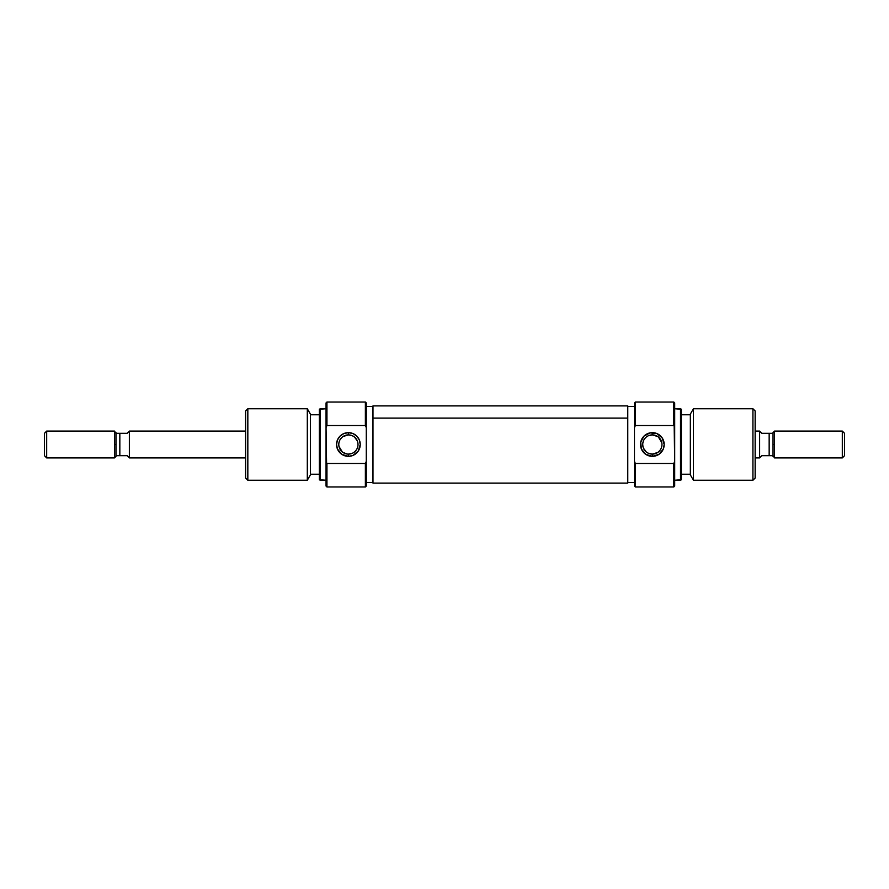 <?xml version="1.0" encoding="UTF-8"?>
<svg xmlns="http://www.w3.org/2000/svg" width="889" height="889" viewBox="0 0 889 889"><rect width="100%" height="100%" fill="white"/><g stroke="black" fill="none" stroke-linecap="round" stroke-linejoin="round"><path stroke-width="1.33" d="M365.379 425.531L366.279 427.631L366.279 402.928L365.379 402.039L365.379 425.531L365.379 402.039L366.279 402.928L366.279 444.5L366.279 427.631L365.379 425.531L326.941 425.531L365.379 425.531M366.279 486.072L365.379 486.961L326.941 486.961L326.941 463.469L326.052 461.369L326.052 486.072L326.941 486.961L326.052 486.072L326.052 427.631L326.941 486.961L365.379 486.961L365.379 463.469L326.941 463.469L365.379 463.469L365.379 486.961L366.279 486.072L366.279 444.5L366.279 461.369L365.379 463.469L366.279 461.369L366.279 486.072M326.052 402.928L326.941 402.039L326.941 425.531L326.941 402.039L365.379 402.039L326.941 402.039L326.052 402.928L326.052 427.631L326.941 425.531L326.052 427.631L326.052 402.928M348.399 454.112A9.612 9.612 0 0 0 358.011 444.5A9.612 9.612 0 0 0 348.399 434.888A9.612 9.612 0 0 0 338.787 444.5A9.612 9.612 0 0 0 348.399 454.112L348.399 456.346A11.846 11.846 0 0 1 336.553 444.5A11.846 11.846 0 0 1 348.399 432.654L348.399 434.888L343.032 436.521L348.399 434.888L352.155 435.654L348.399 434.888A9.612 9.612 0 0 1 358.011 444.5A9.612 9.612 0 0 1 348.399 454.112A9.612 9.612 0 0 1 338.787 444.5A9.612 9.612 0 0 1 348.399 434.888L348.399 432.654L343.865 433.554L340.02 436.121L337.453 439.966L336.553 444.5L337.453 449.034L341.821 454.346L348.399 456.346L352.933 455.446L358.245 451.079L360.245 444.5L359.345 439.966L356.778 436.121L352.933 433.554L348.399 432.654A11.846 11.846 0 0 1 360.245 444.5A11.846 11.846 0 0 1 348.399 456.346L348.388 454.112L352.144 453.346M343.032 452.468L347.288 454.046M339.565 448.267L338.987 446.434L342.298 451.934M339.565 440.711L338.987 442.544M342.309 437.066L340.465 439.077M320.24 408.74L319.34 409.262L319.34 479.738L320.24 480.26L320.24 408.74L320.24 480.26L326.052 480.26L319.34 479.738L319.34 409.262L326.052 408.74L320.24 408.74M247.831 408.74L245.597 410.974L245.597 478.026L247.831 480.26L247.831 408.74L247.831 480.26L307.305 480.26L310.405 474.893L310.405 414.107L307.305 408.74L307.305 480.26L307.305 408.74L247.831 408.74L307.305 408.74L310.405 414.107L310.405 474.893L307.305 480.26L247.831 480.26L245.597 478.026L245.597 410.974L247.831 408.74M310.405 474.226L319.34 474.226L310.405 474.226M319.34 414.774L310.405 414.774L319.34 414.774M366.279 482.494L372.98 482.494L366.279 482.494M372.98 406.506L366.279 406.506L372.98 406.506M354.489 451.934L353.755 452.479M357.8 446.467L357.222 448.3M357.811 442.566L358.011 444.511M357.234 440.733L354.489 437.066M353.766 436.532L352.155 435.654M355.156 451.334L356.333 449.923M627.767 483.071L627.767 418.108L372.98 418.108L372.98 483.094L627.767 483.094L627.767 405.929M372.98 483.071L372.98 405.929M627.767 418.108L627.767 405.906L372.98 405.906L372.98 418.108L627.767 418.108M635.357 463.469L634.468 461.369L634.468 486.072L635.357 486.961L635.357 463.469L635.357 486.961L634.468 486.072L634.468 444.5L634.468 461.369L635.357 463.469L673.806 463.469L635.357 463.469M634.468 402.928L635.357 402.039L673.806 402.039L673.806 425.531L674.695 427.631L674.695 402.928L673.806 402.039L674.695 402.928L674.695 461.369L673.806 402.039L635.357 402.039L635.357 425.531L673.806 425.531L635.357 425.531L635.357 402.039L634.468 402.928L634.468 444.5L634.468 427.631L635.357 425.531L634.468 427.631L634.468 402.928M674.695 486.072L673.806 486.961L673.806 463.469L673.806 486.961L635.357 486.961L673.806 486.961L674.695 486.072L674.695 461.369L673.806 463.469L674.695 461.369L674.695 486.072M657.716 436.532L652.348 434.888A9.612 9.612 0 0 0 642.736 444.5A9.612 9.612 0 0 0 652.348 454.112A9.612 9.612 0 0 0 661.961 444.5A9.612 9.612 0 0 0 652.348 434.888L652.348 432.654A11.846 11.846 0 0 1 664.194 444.5A11.846 11.846 0 0 1 652.348 456.346L652.348 454.112L657.716 452.479L652.348 454.112L648.592 453.346L652.348 454.112A9.612 9.612 0 0 1 642.736 444.5A9.612 9.612 0 0 1 652.348 434.888A9.612 9.612 0 0 1 661.961 444.5A9.612 9.612 0 0 1 652.348 454.112L652.348 456.346L658.927 454.346L663.294 449.034L664.194 444.5L662.194 437.921L656.882 433.554L650.037 432.887L643.969 436.121L640.725 442.189L641.402 449.034L645.77 454.346L652.348 456.346A11.846 11.846 0 0 1 640.502 444.5A11.846 11.846 0 0 1 652.348 432.654L652.359 434.888L648.603 435.654M661.183 440.733L661.76 442.566L658.438 437.066M661.183 448.289L661.76 446.456M658.438 451.934L660.283 449.923M680.507 480.26L681.396 479.738L681.396 409.262L680.507 408.74L680.507 480.26L680.507 408.74L674.695 408.74L681.396 409.262L681.396 479.738L674.695 480.26L680.507 480.26M752.916 480.26L755.15 478.026L755.15 410.974L752.916 408.74L752.916 480.26L752.916 408.74L693.442 408.74L690.342 414.107L690.342 474.893L693.442 480.26L693.442 408.74L693.442 480.26L752.916 480.26L693.442 480.26L690.342 474.893L690.342 414.107L693.442 408.74L752.916 408.74L755.15 410.974L755.15 478.026L752.916 480.26M690.342 414.774L681.396 414.774L690.342 414.774M681.396 474.226L690.342 474.226L681.396 474.226M634.468 406.506L627.767 406.506L634.468 406.506M627.767 482.494L634.468 482.494L627.767 482.494M646.259 437.066L646.981 436.521M643.525 440.7L642.947 442.533M642.936 446.434L642.736 444.489M643.503 448.267L646.259 451.934M646.981 452.468L648.592 453.346M645.592 437.666L644.414 439.077M129.372 431.087L245.597 431.087L129.372 431.087L129.372 457.913L245.597 457.913L129.372 457.913L129.372 431.087M128.805 431.732L127.138 433.321L128.805 431.732L127.138 433.321L115.97 433.321L114.47 431.087L114.47 444.5L115.97 444.5L115.97 433.321L115.97 455.679L119.837 455.679L119.837 433.321L115.97 433.321L115.97 432.587M46.684 457.913L44.45 455.679L46.684 457.913L114.47 457.913L46.684 457.913L46.684 431.087L114.47 431.087L46.684 431.087L46.684 457.913M44.45 433.321L46.684 431.087L44.45 433.321L44.45 455.679L44.45 433.321M759.628 431.087L755.15 431.087L759.628 431.087L759.628 457.913L759.628 431.087M755.15 457.913L759.628 457.913L755.15 457.913M759.762 457.679L761.862 455.679L760.195 457.268L761.862 455.679L773.03 455.679L774.53 457.913L774.53 444.5L773.03 444.5L773.03 455.679L773.03 433.321L769.163 433.321L769.163 455.679L773.03 455.679L773.03 456.413M774.53 431.087L773.03 432.587L773.03 444.5L774.53 444.5L774.53 431.087L842.316 431.087L844.55 433.321L844.55 455.679L842.316 457.913L844.55 455.679L844.55 433.321L842.316 431.087L842.316 457.913L842.316 431.087L774.53 431.087L774.53 457.913L842.316 457.913L774.53 457.913M773.03 432.587L773.03 433.321L761.862 433.321L759.628 431.176M761.862 455.679L769.163 455.679L769.163 433.321L761.862 433.321M128.805 457.268L127.138 455.679L129.372 457.824L127.138 455.679L119.837 455.679L127.138 455.679M114.47 457.913L115.97 456.413L115.97 444.5L114.47 444.5L114.47 457.913L114.47 431.087M115.97 456.413L115.97 455.679L119.837 455.679L119.837 433.321L127.138 433.321"/></g></svg>
